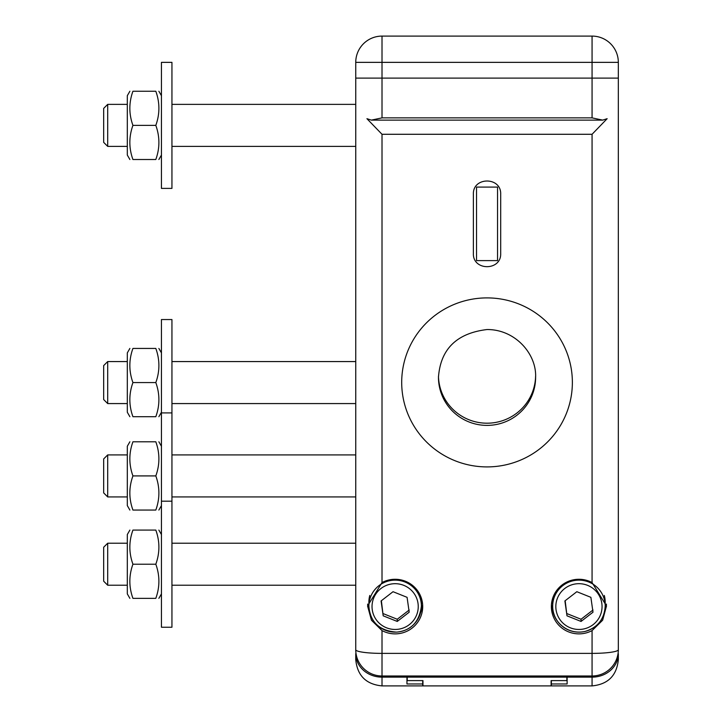 <?xml version="1.0" encoding="UTF-8"?>
<svg xmlns="http://www.w3.org/2000/svg" width="722" height="722" viewBox="0 0 722 722"><rect width="100%" height="100%" fill="white"/><g stroke="black" fill="none" stroke-linecap="round" stroke-linejoin="round"><path stroke-width="1.08" d="M355.747 645.306L355.747 649.728A26.254 3.655 0 0 0 382.01 653.383L382.01 677.137A26.254 23.465 180 0 1 355.747 653.672L355.747 659.646C357.309 675.593 366.054 684.348 382.01 685.9L382.01 677.137L406.955 677.137L406.955 675.982M592.067 582.564A27.571 27.301 180 0 0 551.373 606.579A27.571 27.301 180 0 0 592.067 630.586L602.617 620.243L606.507 605.975L592.067 582.564L592.067 134.283L382.01 134.283L366.938 118.697L371.37 120.123L382.01 117.876L382.01 78.111L355.747 78.111L355.747 649.728A26.254 26.254 0 0 0 382.01 675.982L592.067 675.982A26.254 26.254 0 0 0 618.33 649.728A26.254 3.655 180 0 1 592.067 653.383L592.067 677.137L567.122 677.137L567.122 675.982M355.747 78.111L355.747 62.354L592.067 62.354L592.067 36.1L382.01 36.1L592.067 36.1A26.254 26.254 0 0 1 618.33 62.354A26.254 26.254 0 0 0 593.944 36.163M551.373 680.611L551.373 683.978L567.122 683.978L567.122 677.137M551.373 683.978L551.373 685.9L592.067 685.9L592.067 677.137A26.254 23.465 0 0 0 618.33 653.672L618.33 659.646C616.768 675.593 608.014 684.348 592.067 685.9M581.048 621.443L566.996 615.821L564.884 600.948L576.833 591.706L590.885 597.329L592.997 612.202L581.048 621.443L581.048 619.25L592.997 610.009M380.133 36.163A26.254 26.254 0 0 0 355.747 62.354A26.254 26.254 0 0 1 382.01 36.1L382.01 78.111L592.067 78.111L592.067 62.354L618.33 62.354A26.254 26.254 0 0 0 599.468 37.165M592.067 134.283L607.139 118.697L602.699 120.123L592.067 117.876L382.01 117.876M381.081 600.948L393.03 591.706L407.082 597.329L409.193 612.202L397.244 621.443L383.192 615.821L381.081 600.948M476.538 260.606L476.538 187.079L497.539 187.079L497.539 260.606L476.538 260.606M604.296 595.442A26.254 26.001 0 0 1 605.198 602.193L605.198 606.137C604.341 619.241 597.572 627.698 584.901 631.488C565.47 635.495 551.328 618.655 552.682 606.137A26.254 26.001 180 0 0 584.91 631.461A26.254 26.001 180 0 0 578.945 580.136A26.254 26.001 180 0 0 552.682 606.137L552.682 602.193A26.254 26.001 0 0 1 553.323 596.48M565.173 600.731L566.996 615.821M566.996 613.628L581.048 619.25M420.755 596.48A26.254 26.001 0 0 1 421.395 602.193L421.395 606.137A26.254 26.001 180 0 0 393.3 580.199A26.254 26.001 180 0 0 368.879 606.137A26.254 26.001 180 0 0 395.133 632.138A26.254 26.001 180 0 0 421.395 606.137C419.311 622.021 411.035 630.685 396.586 632.129C379.375 630.802 370.142 622.138 368.879 606.137L368.879 602.193A26.254 26.001 0 0 1 369.781 595.442M397.244 621.443L397.244 619.25L409.193 610.009M381.369 600.731L383.192 615.821M383.192 613.628L397.244 619.25M422.704 680.611L422.704 685.9L382.01 685.9M382.01 630.586L371.46 620.243L367.561 605.975L382.01 582.564A27.571 27.301 0 0 1 422.704 606.579A27.571 27.301 0 0 1 382.01 630.586L382.01 653.383L592.067 653.383L592.067 630.586M422.704 683.978L406.955 683.978L406.955 677.137M618.33 645.306L618.33 618.231M618.33 649.728L618.33 62.354M367.633 604.097A27.571 27.301 180 0 0 369.79 612.933M420.484 612.933A27.571 27.301 180 0 0 422.614 604.386M606.444 604.097A27.571 27.301 0 0 1 604.287 612.933M553.593 612.933A27.571 27.301 0 0 1 551.455 604.386M473.379 253.512L473.379 194.173C472.72 176.637 501.348 176.637 500.689 194.173L500.689 253.512C501.348 271.057 472.72 271.057 473.379 253.512M566.86 675.982L566.86 680.611L551.103 680.611L551.103 685.9L422.966 685.9L422.966 680.611L407.217 680.611L407.217 677.137L566.86 677.137M407.217 675.982L407.217 677.137M618.33 78.111L592.067 78.111L592.067 117.876M103.67 365.594L103.67 399.546L107.695 403.58L107.695 361.569L103.67 365.594M103.67 458.948L103.67 492.9L107.695 496.926L107.695 454.914L103.67 458.939M103.67 547.24L103.67 581.201L107.695 585.226L107.695 543.215L103.67 547.24M103.67 139.211L103.67 142.36L107.695 146.385L107.695 104.374L103.67 108.399L103.67 139.211M171.944 319.548L171.944 627.237L161.439 627.237L161.439 319.548L171.944 319.548M132.929 416.702C128.823 416.702 128.823 416.702 132.929 416.702C128.823 416.702 128.823 416.702 132.929 416.702L155.817 416.702C159.923 416.702 159.923 416.702 155.817 416.702C159.923 416.702 159.923 416.702 155.817 416.702C159.923 405.331 159.923 393.95 155.817 382.57C159.923 371.189 159.923 359.818 155.817 348.437C159.923 348.437 159.923 348.437 155.817 348.437C159.923 348.437 159.923 348.437 155.817 348.437L132.929 348.437C128.823 348.437 128.823 348.437 132.929 348.437C128.823 348.437 128.823 348.437 132.929 348.437C128.823 359.818 128.823 371.189 132.929 382.57C128.823 393.95 128.823 405.331 132.929 416.702M132.929 382.57L155.817 382.57M129.879 416.702L127.307 412.244L127.307 352.896L129.879 348.437M132.929 510.057C128.823 510.057 128.823 510.057 132.929 510.057C128.823 510.057 128.823 510.057 132.929 510.057L155.817 510.057C159.923 510.057 159.923 510.057 155.817 510.057C159.923 510.057 159.923 510.057 155.817 510.057C159.923 498.676 159.923 487.296 155.817 475.915C159.923 464.544 159.923 453.163 155.817 441.783C159.923 441.783 159.923 441.783 155.817 441.783C159.923 441.783 159.923 441.783 155.817 441.783L132.929 441.783C128.823 441.783 128.823 441.783 132.929 441.783C128.823 441.783 128.823 441.783 132.929 441.783C128.823 453.163 128.823 464.544 132.929 475.915C128.823 487.296 128.823 498.676 132.929 510.057M132.929 475.915L155.817 475.915M129.879 510.057L127.307 505.59L127.307 446.25L129.879 441.783M132.929 598.348C128.823 598.348 128.823 598.348 132.929 598.348C128.823 598.348 128.823 598.348 132.929 598.348L155.817 598.348C159.923 598.348 159.923 598.348 155.817 598.348C159.923 598.348 159.923 598.348 155.817 598.348C159.923 586.977 159.923 575.596 155.817 564.216C159.923 552.835 159.923 541.464 155.817 530.083C159.923 530.083 159.923 530.083 155.817 530.083C159.923 530.083 159.923 530.083 155.817 530.083L132.929 530.083C128.823 530.083 128.823 530.083 132.929 530.083C128.823 530.083 128.823 530.083 132.929 530.083C128.823 541.464 128.823 552.835 132.929 564.216C128.823 575.596 128.823 586.977 132.929 598.348M132.929 564.216L155.817 564.216M129.879 598.348L127.307 593.89L127.307 534.542L129.879 530.083M171.944 62.354L171.944 188.397L161.439 188.397L161.439 62.354L171.944 62.354M132.929 159.508C128.823 159.508 128.823 159.508 132.929 159.508C128.823 159.508 128.823 159.508 132.929 159.508L155.817 159.508C159.923 159.508 159.923 159.508 155.817 159.508C159.923 159.508 159.923 159.508 155.817 159.508C159.923 148.136 159.923 136.756 155.817 125.375C159.923 113.995 159.923 102.623 155.817 91.243C159.923 91.243 159.923 91.243 155.817 91.243C159.923 91.243 159.923 91.243 155.817 91.243C159.923 91.243 159.923 91.243 155.817 91.243C159.923 91.243 159.923 91.243 155.817 91.243C159.923 91.243 159.923 91.243 155.817 91.243C159.923 91.243 159.923 91.243 155.817 91.243L132.929 91.243C128.823 91.243 128.823 91.243 132.929 91.243C128.823 91.243 128.823 91.243 132.929 91.243C128.823 102.623 128.823 113.995 132.929 125.375C128.823 136.756 128.823 148.136 132.929 159.508C128.823 159.508 128.823 159.508 132.929 159.508C128.823 159.508 128.823 159.508 132.929 159.508C128.823 159.508 128.823 159.508 132.929 159.508C128.823 159.508 128.823 159.508 132.929 159.508M132.929 125.375L155.817 125.375M129.879 159.508L127.307 155.049L127.307 95.701L129.879 91.243M155.817 159.508C159.923 159.508 159.923 159.508 155.817 159.508C159.923 159.508 159.923 159.508 155.817 159.508C159.923 159.508 159.923 159.508 155.817 159.508C159.923 159.508 159.923 159.508 155.817 159.508M132.929 91.243C128.823 91.243 128.823 91.243 132.929 91.243C128.823 91.243 128.823 91.243 132.929 91.243C128.823 91.243 128.823 91.243 132.929 91.243C128.823 91.243 128.823 91.243 132.929 91.243M535.598 376.198A48.582 48.103 0 0 1 487.034 423.2A48.582 48.103 0 0 1 438.471 376.198M584.188 628.862A23.104 22.878 0 0 1 556.824 599.937A23.104 22.878 0 0 1 595.803 590.93A23.104 22.878 0 0 1 584.188 628.862M418.02 603.393A23.104 22.878 0 0 1 386.478 627.788A23.104 22.878 0 0 1 380.909 588.547A23.104 22.878 0 0 1 418.02 603.393M382.01 582.564L382.01 134.283M487.034 425.393A48.582 48.103 180 0 0 535.616 377.29C536.663 353.807 515.057 329.304 487.034 329.539C456.683 333.212 440.501 349.132 438.462 377.29A48.582 48.103 180 0 0 487.034 425.393M487.034 466.908A85.34 84.51 0 0 1 413.128 340.152A85.34 84.51 0 0 1 560.94 340.152A85.34 84.51 0 0 1 487.034 466.908M371.532 120.123L602.545 120.123M378.274 36.371A26.254 26.254 0 0 0 376.424 36.696M374.61 37.165A26.254 26.254 0 0 0 355.747 62.354M597.654 36.696A26.254 26.254 0 0 0 595.803 36.371M127.307 361.569L107.695 361.569M127.307 403.58L107.695 403.58M127.307 454.914L107.695 454.914M127.307 496.926L107.695 496.926M127.307 543.215L107.695 543.215M127.307 585.226L107.695 585.226M127.307 104.374L107.695 104.374M127.307 146.385L107.695 146.385M355.747 361.569L171.944 361.569M355.747 403.58L171.944 403.58M161.439 352.896L158.867 348.437M161.439 412.244L158.867 416.702M355.747 454.914L171.944 454.914M355.747 496.926L171.944 496.926M171.944 412.903L161.439 412.903M161.439 446.25L158.867 441.783M161.439 505.59L158.867 510.057M355.747 543.215L171.944 543.215M355.747 585.226L171.944 585.226M171.944 501.194L161.439 501.194M161.439 534.542L158.867 530.083M161.439 593.89L158.867 598.348M355.747 104.374L171.944 104.374M355.747 146.385L171.944 146.385M161.439 95.701L158.867 91.243M161.439 155.049L158.867 159.508"/></g></svg>
